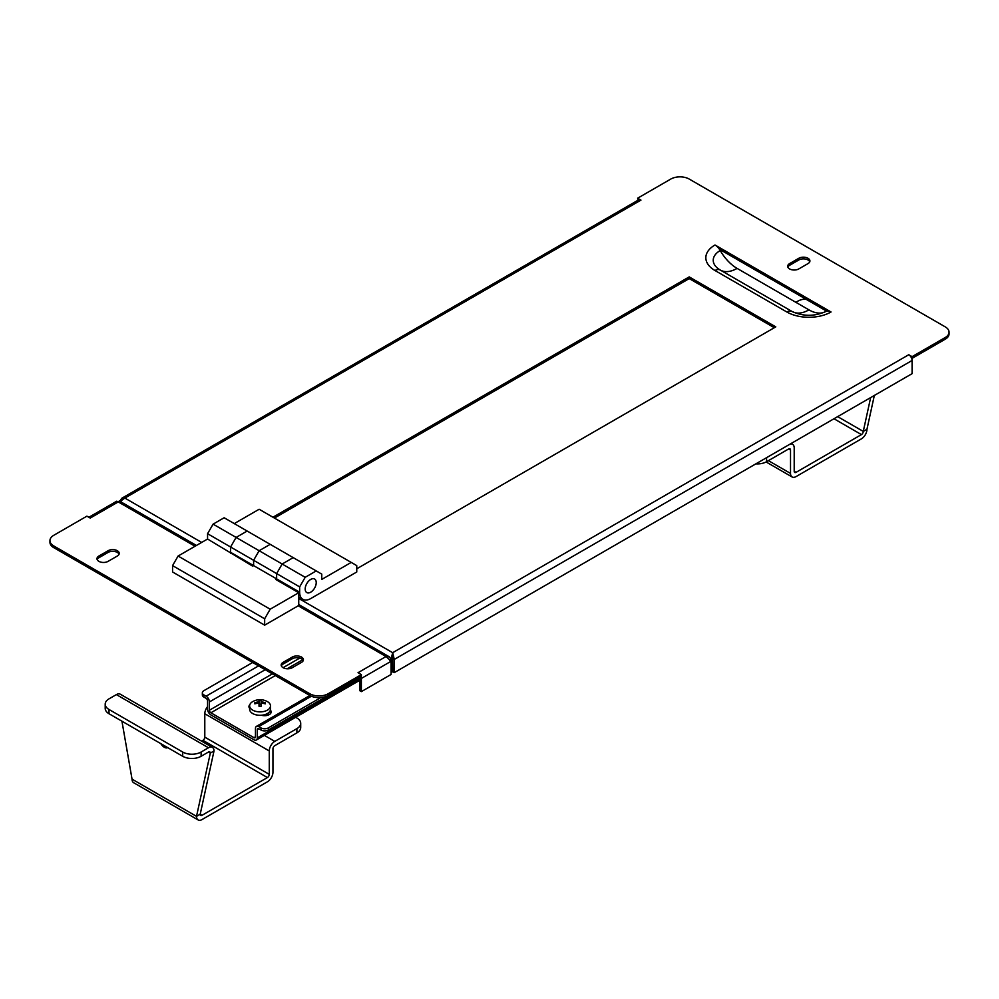 <?xml version="1.0" encoding="UTF-8"?>
<svg xmlns="http://www.w3.org/2000/svg" width="999" height="999" viewBox="0 0 999 999"><rect width="100%" height="100%" fill="white"/><g stroke="black" fill="none" stroke-linecap="round" stroke-linejoin="round"><path stroke-width="1.5" d="M252.685 662.487L203.883 690.671A5.207 3.009 0 0 0 202.347 692.794A5.207 3.009 0 0 0 203.883 694.917L203.883 697.052L206.094 698.326A2.085 1.199 -120 0 1 207.567 700.873L207.567 709.165A4.683 2.71 -120 0 0 210.876 714.909L253.983 739.797A4.683 2.71 -120 0 0 256.318 740.022A4.683 2.71 -120 0 0 257.292 737.886L257.292 729.582L258.766 728.733A2.085 1.199 -120 0 0 257.73 728.633A2.085 1.199 -120 0 0 257.292 729.582M265.21 669.717L209.403 701.935L209.403 710.227A2.085 1.199 -120 0 0 210.876 712.786L253.983 737.674A2.085 1.199 -120 0 0 255.02 737.774A2.085 1.199 -120 0 0 255.457 736.812L255.457 728.521A4.683 2.71 -120 0 1 256.418 726.373A4.683 2.71 -120 0 1 258.766 726.61L260.976 727.884A5.207 3.009 0 0 0 268.344 727.884L320.841 697.577M261.526 715.234A6.506 3.759 0 0 0 271.166 711.937A6.506 3.759 0 0 0 270.367 710.127M249.825 704.72A6.506 3.759 0 0 0 248.938 706.618A6.506 3.759 0 0 0 249.638 708.316M270.904 712.999A6.506 3.759 0 0 0 269.643 711.638M249.638 707.055A6.506 3.759 0 0 0 249.201 707.679M209.403 701.935A4.683 2.71 -120 0 0 206.094 696.191L203.883 694.917M203.883 697.052A5.207 3.009 180 0 1 202.347 694.917L202.347 692.794M258.766 728.733L260.976 730.007L260.976 727.884M268.344 727.884L268.344 730.007L359.852 677.185A2.61 1.498 -120 0 1 359.89 677.584L359.89 690.771L361.363 691.62L361.363 678.433A4.683 2.71 -120 0 0 361.001 676.51M268.344 730.007A5.207 3.009 180 0 1 260.976 730.007M260.052 711.887A10.415 6.019 180 0 1 249.638 705.868A10.415 6.019 180 0 1 253.072 701.41A15.11 15.11 0 0 1 267.033 701.41A10.415 6.019 180 0 1 270.479 705.868A10.415 6.019 180 0 1 260.052 711.887M270.479 705.868L270.479 709.278A10.415 6.019 180 0 1 260.052 715.296A10.415 6.019 180 0 1 249.638 709.278L249.638 705.868M260.052 700.224A14.186 11.576 180 0 0 259.016 700.249L259.016 701.922A15.072 12.3 180 0 0 254.845 702.659L254.845 703.858A15.072 12.3 0 0 1 259.016 703.134L259.016 706.268A14.186 11.576 0 0 1 260.052 706.231A14.186 11.576 0 0 1 261.101 706.268L261.101 703.134A15.072 12.3 0 0 1 265.259 703.858L265.259 702.659A15.072 12.3 180 0 0 261.101 701.922L261.101 700.249A14.186 11.576 180 0 0 260.052 700.224M261.101 701.922L261.101 703.134M265.259 702.659L265.259 703.858M261.101 704.145L259.016 704.145M259.016 701.922L259.016 703.134M254.845 702.659L254.845 703.858M766.57 457.679L766.57 461.713L788.673 448.951A2.61 1.498 -60 0 1 789.972 448.826A2.61 1.498 -60 0 1 790.521 450.025L790.521 473.414A7.817 4.508 120 0 0 792.132 476.985A7.817 4.508 120 0 0 796.041 476.598L861.425 438.848A7.817 4.508 120 0 0 866.957 429.283L874.337 395.454M766.57 461.713A13.024 7.517 180 0 1 755.843 463.873M790.084 444.093A7.817 4.508 -60 0 1 792.582 444.318A7.817 4.508 -60 0 1 794.205 447.889L794.205 471.291A2.61 1.498 120 0 0 794.742 472.477A2.61 1.498 120 0 0 796.041 472.352L861.425 434.602A2.61 1.498 120 0 0 863.273 431.406L870.653 397.577M805.581 298.988A13.024 7.517 0 0 0 797.889 301.136L795.866 302.31M866.957 429.283L863.273 431.406L837.661 416.633M160.802 743.631A7.168 4.133 -120 0 0 164.273 747.24A7.168 4.133 -120 0 0 167.757 747.652M295.692 717.294L296.89 717.994A13.024 7.517 0 0 1 300.711 723.313L300.711 727.572A13.024 7.517 180 0 1 296.89 732.879L296.89 728.633A13.024 7.517 0 0 0 300.711 723.313M212.387 747.377L120.292 694.218A7.817 4.508 -60 0 0 116.384 694.605L109.016 698.85A13.024 7.517 0 0 0 105.207 704.17A13.024 7.517 0 0 0 109.016 709.49L182.692 752.022A13.024 7.517 0 0 0 201.111 752.022L208.479 747.764A7.817 4.508 -60 0 1 212.387 747.377A7.817 4.508 -60 0 1 214.011 750.961L200.2 814.235A2.61 1.498 120 0 0 200.737 815.421A2.61 1.498 120 0 0 202.035 815.296L267.42 777.547A2.61 1.498 120 0 0 269.268 774.362L269.268 750.961A7.817 4.508 -60 0 1 274.787 741.395L296.89 728.633M214.011 750.961L210.327 753.084L196.516 816.358A7.817 4.508 120 0 0 198.127 819.942A7.817 4.508 120 0 0 202.035 819.555L267.42 781.805A7.817 4.508 120 0 0 272.952 772.227L272.952 748.838A2.61 1.498 -60 0 1 274.787 745.641L296.89 732.879M207.567 706.618A7.817 4.508 120 0 0 204.795 713.748L204.795 737.137A2.61 1.498 -60 0 1 202.959 740.321L201.561 741.133M198.127 819.942L133.666 782.716A7.817 4.508 -60 0 1 132.043 779.145L121.94 721.203M208.479 752.022A2.61 1.498 -60 0 1 209.79 751.897A2.61 1.498 -60 0 1 210.327 753.084L208.479 752.022L201.111 756.28A13.024 7.517 180 0 1 182.692 756.28L182.692 752.022M109.016 709.49L109.016 713.736L182.692 756.28M109.016 713.736A13.024 7.517 180 0 1 105.207 708.428L105.207 704.17M132.043 779.145L196.516 816.358L200.2 814.235L202.035 815.296M267.045 715.434A8.467 4.883 0 0 0 268.519 712.786M264.723 715.696A8.467 4.883 0 0 0 268.132 713.074M283.079 667.694A6.506 3.759 0 0 0 292.282 667.694L301.498 662.374A6.506 3.759 0 0 0 303.409 659.715A6.506 3.759 0 0 0 299.388 656.243A6.506 3.759 0 0 0 292.282 657.055L283.079 662.374A6.506 3.759 0 0 0 281.169 665.034A6.506 3.759 0 0 0 283.079 667.694L299.787 658.054M98.889 561.351A6.506 3.759 0 0 0 108.104 561.351L117.308 556.043A6.506 3.759 0 0 0 119.218 553.384A6.506 3.759 0 0 0 115.197 549.9A6.506 3.759 0 0 0 108.104 550.724L98.889 556.043A6.506 3.759 0 0 0 96.978 558.691A6.506 3.759 0 0 0 98.889 561.351M88.861 517.282L116.746 501.186L118.232 501.91L90.235 518.069L86.913 516.158L53.759 535.302A13.024 7.517 0 0 0 49.95 540.621A13.024 7.517 0 0 0 53.759 545.941L309.79 693.743A13.024 7.517 0 0 0 328.209 693.743L361.363 674.612L358.042 672.689L386.039 656.53L391.071 661.288L391.071 674.475L361.363 691.62M328.209 693.743L328.209 695.454L361.363 676.311L361.363 674.612M303.234 660.564A6.506 3.759 0 0 0 298.689 657.804A6.506 3.759 0 0 0 292.282 658.766L283.079 664.085A6.506 3.759 0 0 0 281.343 665.883M119.043 554.233A6.506 3.759 0 0 0 114.498 551.46A6.506 3.759 0 0 0 108.104 552.422L98.889 557.742A6.506 3.759 0 0 0 97.153 559.552M328.209 695.454A13.024 7.517 180 0 1 309.79 695.454L309.79 693.743M53.759 545.941L53.759 547.639L309.79 695.454M53.759 547.639A13.024 7.517 180 0 1 49.95 542.32L49.95 540.621M392.807 658.578L394.28 659.427L392.669 652.697L908.765 354.732A4.683 2.71 60 0 1 911.525 358.029A4.683 2.71 60 0 1 912.087 360.477L912.087 373.663L394.28 672.614L392.807 671.765L392.669 652.697L391.071 659.427L389.548 656.967L386.039 656.53L298.177 605.806M392.669 654.407L392.545 658.578L391.071 659.427L391.071 661.288L391.071 659.427L389.598 660.277M195.042 546.253L118.232 501.91L119.318 500.961L196.416 545.466M310.701 579.432A7.817 4.508 120 0 0 305.607 586.313A7.817 4.508 120 0 0 306.805 592.582A7.817 4.508 120 0 0 310.701 592.195A7.817 4.508 120 0 0 315.809 585.302A7.817 4.508 120 0 0 314.61 579.045A7.817 4.508 120 0 0 310.701 579.432M299.65 586.875L299.65 592.195A15.634 9.028 120 0 0 302.897 599.35A15.634 9.028 120 0 0 310.701 598.576L356.755 571.99L356.755 565.609L351.223 562.412L321.753 579.432L321.753 574.113L293.207 557.629L282.155 564.01L305.182 577.31L299.65 586.875L276.636 573.588L276.636 578.896A15.634 9.028 120 0 0 276.673 579.994M316.233 570.928L305.182 577.31M298.738 592.719L298.738 605.481L264.66 625.162L172.565 571.99L172.565 565.609L178.097 556.043L270.18 609.203L298.738 592.719L275.712 579.432L276.636 578.896L276.636 573.588L282.155 564.01L293.207 557.629L247.165 531.043L236.114 537.425L259.141 550.724L270.18 544.343L259.141 550.724L253.609 560.289L230.582 547.002L230.582 552.31A15.634 9.028 120 0 0 230.632 553.409M351.223 562.412L259.141 509.253L234.266 523.601M178.097 556.043L207.567 539.023L252.685 566.146L253.609 565.609L253.609 560.289L259.141 550.724L282.155 564.01L276.636 573.588L253.609 560.289L253.609 565.609L299.65 592.195M253.609 565.609L230.582 552.31L230.582 547.002L236.114 537.425L247.165 531.043L224.138 517.757L213.087 524.138L236.114 537.425L230.582 547.002L207.567 533.703L213.087 524.138M207.567 539.023L207.567 533.703M270.18 609.203L264.66 618.781L172.565 565.609M264.66 625.162L264.66 618.781M789.597 268.918A6.506 3.759 0 0 0 798.8 268.918L808.016 263.599A6.506 3.759 0 0 0 809.927 260.939A6.506 3.759 0 0 0 805.906 257.467A6.506 3.759 0 0 0 798.8 258.291L789.597 263.599A6.506 3.759 0 0 0 787.687 266.258A6.506 3.759 0 0 0 789.597 268.918M908.765 354.732L912.087 356.655L945.241 337.512A13.024 7.517 0 0 0 949.05 332.192A13.024 7.517 0 0 0 945.241 326.873L689.21 179.058A13.024 7.517 0 0 0 670.791 179.058L637.637 198.202L638.111 200.175M638.199 200.225A4.683 2.71 60 0 1 638.611 199.887A4.683 2.71 60 0 1 640.958 200.112L124.863 498.076L121.666 498.339L119.83 501.248M637.637 198.202L640.958 200.112M911.525 358.029L912.087 358.354L912.087 356.655M831.043 311.988A10.415 6.019 -120 0 0 826.623 311.139L719.417 249.25A10.415 6.019 -120 0 0 714.997 244.992A31.256 18.044 0 0 0 714.997 270.517L786.837 311.988A31.256 18.044 0 0 0 831.043 311.988L714.997 244.992M774.312 327.722L689.21 278.596L274.425 518.069M809.752 261.8A6.506 3.759 0 0 0 805.206 259.028A6.506 3.759 0 0 0 798.8 259.99L789.597 265.309A6.506 3.759 0 0 0 787.861 267.108M949.05 332.192L949.05 333.891A13.024 7.517 180 0 1 945.241 339.21L945.241 337.512M912.087 358.354L945.241 339.21M356.755 568.793L775.786 326.873L689.21 276.898L272.952 517.22M714.997 270.517A10.415 6.019 -60 0 1 720.204 270.005A23.864 13.774 180 0 1 720.092 269.93L720.092 269.93A23.864 13.774 180 0 1 720.229 250.524A10.415 6.019 -120 0 0 719.417 249.25M826.623 311.139A10.415 6.019 -120 0 0 825.823 311.476A10.415 6.019 -120 0 0 825.811 311.488C814.572 316.558 803.308 316.558 792.045 311.476A10.415 6.019 -60 0 1 792.07 311.488M825.399 311.713A33.604 19.406 -120 0 1 808.94 309.865L737.1 268.394A33.604 19.406 60 0 1 720.229 250.524M689.21 278.596L689.21 276.898M912.087 360.477L394.28 659.427L394.28 672.614M121.304 501.835L119.83 500.986M120.155 501.436L124.863 498.076L201.673 542.432M391.071 672.614L392.545 671.765L392.545 658.578M257.292 737.886L359.89 678.646M209.403 710.227L272.402 673.863M253.983 737.674L255.457 736.812M210.876 712.786L275.349 675.561M287.1 668.781L302.734 659.752M258.579 665.883L206.094 696.191M258.766 726.61L311.376 696.228M790.521 450.025L788.673 448.951M790.521 473.414L768.418 460.651M861.425 434.602L833.978 418.756M796.041 472.352L794.205 471.291M264.373 735.376L274.787 741.395M204.795 737.137L269.268 774.362M204.795 713.748L269.268 750.961M202.959 740.321L267.42 777.547M116.384 694.605L208.479 747.764M201.111 752.022L201.111 756.28M98.889 557.742L98.889 556.043M108.104 552.422L108.104 550.724M283.079 664.085L283.079 662.374M292.282 658.766L292.282 657.055M391.071 661.288L361.363 678.433M298.738 598.463L392.669 652.697M786.837 311.988A10.415 6.019 -60 0 1 792.045 311.476L720.204 270.005A10.415 6.019 -60 0 1 720.229 270.017L792.02 311.463M808.94 309.865A33.604 19.406 -60 0 1 792.469 311.713M737.1 268.394A33.604 19.406 -60 0 1 720.379 270.092M798.8 259.99L798.8 258.291M789.597 265.309L789.597 263.599M256.318 740.022L359.89 680.232M309.89 695.504L256.418 726.373M792.582 444.318L791.146 443.481M792.132 476.985L766.121 461.963M298.738 604.532L389.548 656.967M302.897 599.35L298.738 596.952M638.611 199.887L121.666 498.339"/></g></svg>
